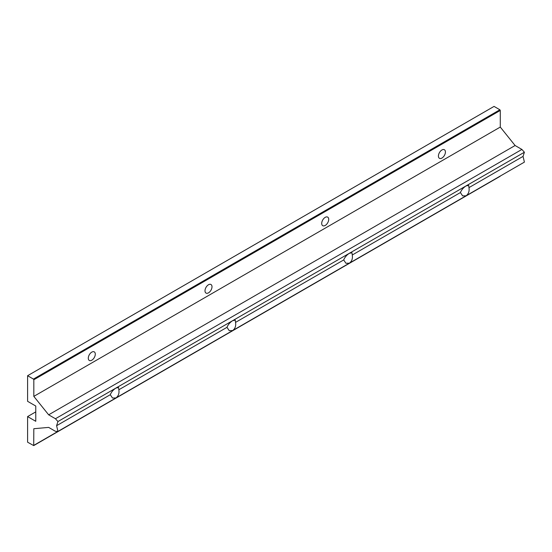 <?xml version="1.0" encoding="UTF-8"?>
<svg xmlns="http://www.w3.org/2000/svg" width="552" height="552" viewBox="0 0 552 552"><rect width="100%" height="100%" fill="white"/><g stroke="black" fill="none" stroke-linecap="round" stroke-linejoin="round"><path stroke-width="0.83" d="M460.416 192.558C461.493 189.881 463.369 187.673 466.047 185.92L468.676 185.396L468.972 187.611C469.531 191.233 468.558 193.959 466.047 195.808L462.624 195.877L460.416 192.558L352.266 254.996C352.825 258.612 351.845 261.344 349.333 263.187L345.911 263.256L343.71 259.937L235.552 322.375C236.111 325.997 235.138 328.723 232.627 330.565L229.204 330.641L226.996 327.322L118.846 389.76C119.404 393.376 118.425 396.108 115.913 397.951L112.498 398.02L110.29 394.701C111.366 392.03 113.243 389.815 115.913 388.07L118.549 387.538L118.846 389.76M445.423 152A4.954 2.857 -60 0 1 443.263 156.989A4.954 2.857 -60 0 1 439.447 158.314A4.954 2.857 -60 0 1 438.419 156.043A4.954 2.857 -60 0 1 440.579 151.062A4.954 2.857 -60 0 1 444.394 149.737A4.954 2.857 -60 0 1 445.423 152M95.289 354.149A4.954 2.857 -60 0 1 93.129 359.131A4.954 2.857 -60 0 1 89.314 360.456A4.954 2.857 -60 0 1 88.292 358.193A4.954 2.857 -60 0 1 90.452 353.211A4.954 2.857 -60 0 1 94.268 351.879A4.954 2.857 -60 0 1 95.289 354.149M212.002 286.764A4.954 2.857 -60 0 1 209.843 291.753A4.954 2.857 -60 0 1 206.027 293.077A4.954 2.857 -60 0 1 204.999 290.807A4.954 2.857 -60 0 1 207.159 285.826A4.954 2.857 -60 0 1 210.974 284.501A4.954 2.857 -60 0 1 212.002 286.764M328.709 219.385A4.954 2.857 -60 0 1 326.549 224.367A4.954 2.857 -60 0 1 322.734 225.692A4.954 2.857 -60 0 1 321.706 223.429A4.954 2.857 -60 0 1 323.872 218.447A4.954 2.857 -60 0 1 327.688 217.115A4.954 2.857 -60 0 1 328.709 219.385M226.996 327.322C228.073 324.645 229.949 322.437 232.627 320.684L57.946 421.535L56.601 425.695L57.946 431.416L55.448 431.319L48.652 427.393L33.824 428.718L33.713 445.595L27.6 442.193L27.6 416.587L35.77 421.307L35.77 406.031L27.6 401.318L27.6 375.712L33.437 379.079L33.824 379.755L33.824 396.377L48.652 414.814L55.448 418.74L57.946 421.535M110.29 394.701L56.601 425.695M468.972 187.611L523.048 156.395L524.4 162.115L57.946 431.416M343.71 259.937C344.786 257.267 346.656 255.052 349.333 253.306L232.627 320.684L235.255 320.16L235.552 322.375M523.048 156.395L524.4 152.228L349.333 253.306L351.969 252.775L352.266 254.996M524.4 152.228L521.895 149.44L515.099 145.514L500.278 127.07L500.278 110.448L499.884 109.779L494.054 106.405L27.6 375.712M500.278 127.07L33.824 396.377M515.099 145.514L48.652 414.814M521.895 149.44L55.448 418.74M499.891 176.267L500.278 176.04M35.77 411.875L27.6 416.587M499.884 109.779L33.437 379.079M500.278 110.448L33.824 379.755M57.939 431.416L33.824 445.34M33.713 445.595L500.16 176.288"/></g></svg>
